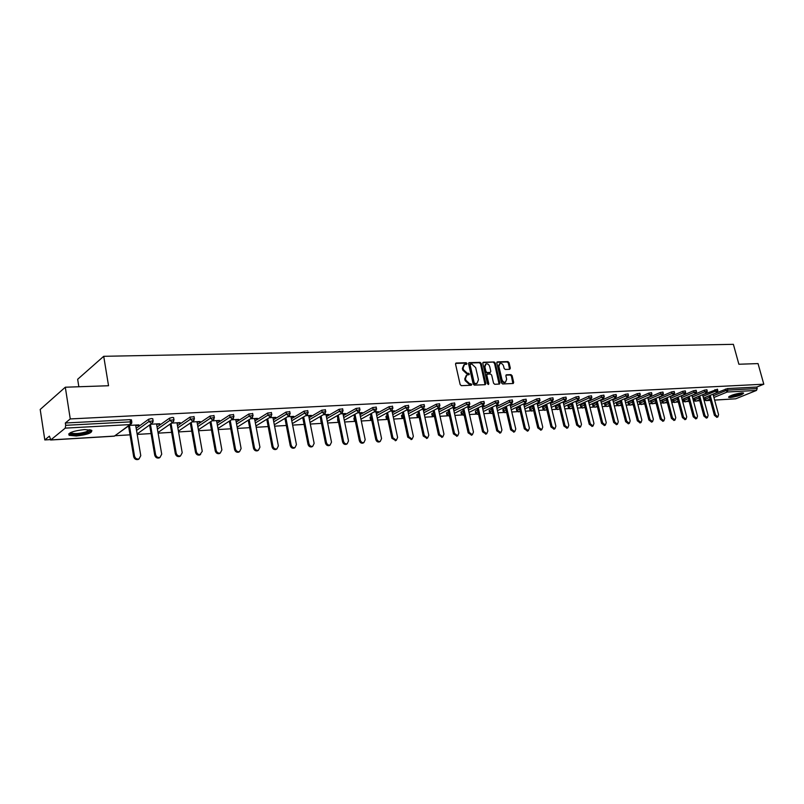 <?xml version="1.0" encoding="UTF-8"?>
<svg xmlns="http://www.w3.org/2000/svg" width="804" height="804" viewBox="0 0 804 804"><rect width="100%" height="100%" fill="white"/><g stroke="black" fill="none" stroke-linecap="round" stroke-linejoin="round"><path stroke-width="1.21" d="M466.973 363.498L466.149 362.735L456.23 363.006L455.546 364.162L460.159 384.573L461.355 385.669L471.285 385.257L471.747 384.443L469.647 383.729L465.838 380.222L465.456 378.533L466.913 374.945L469.044 374.734L469.365 373.95L467.255 373.227L463.456 369.719L463.074 368.031L464.511 364.483L466.662 364.272L466.973 363.498M466.27 364.312L465.446 363.127L455.627 363.398M471.033 385.267L470.209 384.051L468.933 384.101L469.647 383.729M468.642 374.775L467.827 373.569L466.551 373.609L467.255 373.227M741.871 392.875C734.343 394.03 729.931 395.518 728.645 397.337L730.434 397.528C737.921 396.382 742.313 394.895 743.63 393.066L741.871 392.875M84.5 429.567C73.084 430.894 67.958 432.813 69.134 435.326L76.33 435.999C87.626 434.683 92.711 432.763 91.586 430.251L84.5 429.567M509.716 369.307L510.339 368.182L509.043 362.664L507.907 361.589L497.455 361.88L496.822 363.006L501.455 382.885L502.611 383.96L513.253 383.488L513.686 382.382L512.108 375.689L510.972 374.624L506.319 374.815L505.887 375.91L506.671 379.247L505.515 382.191C503.847 382.463 502.651 381.538 501.917 379.428L498.862 366.353L499.998 363.448C501.666 363.177 502.872 364.101 503.616 366.212L504.118 368.383L505.264 369.448L509.716 369.307M50.813 439.909L114.51 436.09L130.027 424.592L65.245 428.13L50.813 439.909L49.396 436.15L44.813 439.939L40.2 409.467L65.305 387.216L108.54 385.739L103.716 356.303L733.379 344.333L738.876 364.242L758.041 363.589L763.8 384.201L70.26 418.934L65.325 423.004L65.687 425.316L130.519 421.869L130.147 419.638L65.325 423.004M65.305 387.216L70.26 418.934M481.224 363.438L480.058 362.353L469.224 362.654L468.561 363.8L473.184 384.041L474.36 385.136L485.204 384.684L485.857 383.528L481.224 363.438L480.521 363.82L479.345 362.735L468.631 363.036M483.465 362.262L494.108 361.971L495.254 363.046L499.897 382.955L499.455 384.061L494.721 384.282L493.555 383.206L491.676 375.086L490.52 374.011L487.274 374.151L486.832 375.257L488.792 383.739L488.48 384.523L487.525 383.799L482.812 363.398L483.465 362.262L482.933 362.554M103.716 356.303L77.656 379.277L78.842 386.754M65.245 428.13L65.687 425.316M763.8 384.201L756.785 387.046L757.207 388.553L756.474 390.422L735.72 398.804L714.635 400.121M705.259 400.412L704.113 400.482M699.802 400.734L696.787 400.915M694.867 401.035L693.5 401.116M689.139 401.377L686.244 401.548M684.315 401.668L682.717 401.759M678.305 402.02L675.531 402.191M673.591 402.301L671.762 402.412M667.3 402.683L664.657 402.844M662.707 402.955L660.637 403.075M656.124 403.347L653.612 403.497M651.652 403.618L649.33 403.759M644.768 404.03L642.386 404.171M640.426 404.291L637.843 404.442M633.23 404.724L630.979 404.854M629.019 404.975L626.165 405.146M621.492 405.427L619.402 405.548M617.422 405.668L614.296 405.849M609.573 406.141L607.623 406.251M605.633 406.372L602.226 406.573M597.442 406.864L595.653 406.965M593.664 407.085L589.955 407.306M585.121 407.598L583.483 407.698M581.483 407.819L577.483 408.06M572.579 408.352L571.111 408.442M569.101 408.563L564.79 408.814M559.825 409.115L558.539 409.186M556.519 409.316L551.876 409.588M546.861 409.889L545.745 409.96M543.715 410.08L538.75 410.372M533.665 410.683L532.74 410.733M530.7 410.854L525.384 411.176M520.238 411.487L519.505 411.527M517.454 411.648L511.786 411.99M506.57 412.301L506.038 412.331M503.977 412.452L497.947 412.814M490.269 413.276L483.857 413.658M475.536 412.954L475.455 410.944L475.857 412.713L477.586 414.301L478.39 413.99M476.31 414.11L469.506 414.522M462.109 414.964L454.903 415.397M447.647 415.829L440.019 416.281M432.924 416.713L424.864 417.196M417.929 417.608L409.427 418.11M402.653 418.522L393.689 419.055M387.096 419.447L377.659 420.02M371.247 420.402L361.308 420.994M355.087 421.366L344.645 421.989M337.77 421.025L337.61 418.914L338.584 422.331L327.65 423.004M321.51 423.376L310.314 424.05M304.083 424.422L292.636 425.105M286.304 425.487L274.586 426.18M268.164 426.572L256.174 427.286M249.652 427.678L237.381 428.411M230.758 428.803L218.185 429.557M211.462 429.959L198.588 430.733M191.754 431.145L178.568 431.929M171.624 432.351L158.117 433.155M151.062 433.577L137.213 434.401M130.037 434.833L115.555 435.698M50.119 439.617L44.813 439.939M135.745 425.628L138.117 425.487L138.027 424.934M138.117 425.487L138.961 424.884L129.364 425.406M128.54 426.019L133.675 456.692L134.509 456.119C135.253 458.461 136.76 459.385 139.032 458.903L140.77 455.677L135.645 425.065M704.585 399.487L704.193 398.04L709.148 395.819M713.037 394.201L727.459 388.573L727.881 390.111L757.207 388.553M756.785 387.046L727.459 388.573M130.147 419.638L131.474 420.07M702.585 394.794L717.439 389.226M694.194 400.101L693.802 398.643L698.656 396.442M691.983 395.407L704.354 390.191L706.887 389.779M683.631 400.724L683.239 399.256L687.993 397.086M681.199 396.02L693.601 390.754L696.163 390.342M672.908 401.357L672.526 399.879L677.179 397.729M670.255 396.643L682.676 391.327L685.269 390.915M662.024 401.99L661.632 400.503L666.184 398.382M659.129 397.276L671.581 391.9L674.194 391.488M650.959 402.643L650.577 401.146L655.009 399.055M647.823 397.93L660.305 392.493L662.948 392.081M639.723 403.306L639.341 401.799L643.662 399.739M636.336 398.583L648.848 393.096L651.521 392.684M628.306 403.98L627.924 402.462L632.125 400.432M624.668 399.256L637.2 393.699L639.904 393.287M616.708 404.663L616.326 403.136L620.407 401.136M612.799 399.93L625.361 394.322L628.085 393.91M604.92 405.347L604.538 403.819L608.497 401.859M600.739 400.623L613.321 394.945L616.085 394.543M592.94 406.06L592.558 404.512L596.377 402.593M588.478 401.337L601.08 395.588L603.874 395.186M580.759 406.774L580.377 405.216L584.066 403.337M576.006 402.05L588.629 396.241L591.453 395.829M568.368 407.497L567.986 405.93L571.543 404.1M563.323 402.784L575.965 396.905L578.82 396.493M555.775 408.241L555.393 406.663L558.8 404.884M550.418 403.528L563.081 397.578L565.976 397.176M542.971 408.995L542.589 407.407L545.846 405.668M537.293 404.281L549.976 398.261L552.901 397.859M529.947 409.759L529.565 408.161L532.66 406.482M523.937 405.055L536.64 398.965L539.605 398.553M516.691 410.532L516.319 408.924L519.253 407.306M510.349 405.849L523.062 399.668L526.057 399.266M503.214 411.326L502.832 409.708L505.605 408.151M496.52 406.653L509.244 400.392L512.279 399.99M489.495 412.13L489.123 410.502L491.716 409.005M482.44 407.467L495.174 401.126L498.249 400.734M475.455 410.944L477.566 409.889M468.099 408.301L480.852 401.879L483.968 401.487M461.315 413.779L460.943 412.13L463.174 410.784M453.506 409.156L466.26 402.643L469.425 402.251M446.853 414.633L446.481 412.965L448.511 411.708M438.642 410.02L451.406 403.417L454.602 403.025M432.12 415.497L431.748 413.819L433.577 412.643M423.497 410.914L436.27 404.211L439.507 403.819M417.115 416.371L416.753 414.693L418.371 413.608M408.07 411.819L420.844 405.015L424.13 404.633M401.839 417.276L401.467 415.578L402.874 414.583M392.352 412.743L405.126 405.839L408.452 405.457M386.272 418.18L385.91 416.472L387.086 415.598M376.332 413.688L389.096 406.673L392.483 406.301M370.403 419.115L370.051 417.387L370.996 416.623M360.001 414.663L372.765 407.527L376.192 407.156M354.242 420.06L353.881 418.331L354.584 417.678M343.348 415.648L356.102 408.402L359.589 408.03M326.374 416.663L339.117 409.286L342.655 408.924M320.967 422.01L320.796 419.879L321.238 422.01M309.058 417.698L321.791 410.201L325.379 409.839M291.39 418.753L304.113 411.125L307.751 410.764M273.37 419.849L286.063 412.06L289.772 411.718M254.979 420.954L267.652 413.025L271.41 412.683M236.205 422.1L248.848 414.01L252.677 413.668M217.04 423.276L229.653 415.015L233.542 414.683M197.472 424.482L210.045 416.04L213.995 415.708M177.483 425.718L190.005 417.085L194.035 416.763M157.061 426.994L169.543 418.16L172.408 417.437L173.634 417.849M136.188 428.301L148.619 419.256L151.514 418.522L152.79 418.944M156.629 424.472L159.775 423.738L150.67 424.241M177.061 423.336L180.136 422.623L171.503 423.095M197.07 422.231L200.075 421.527L191.895 421.969M216.658 421.155L219.603 420.452L211.854 420.874M235.833 420.09L238.718 419.397L231.391 419.799M254.627 419.055L257.441 418.371L250.526 418.753M273.028 418.04L275.782 417.366L269.26 417.718M291.058 417.045L293.761 416.371L287.621 416.713M308.736 416.06L311.379 415.407L305.6 415.718M326.062 415.105L328.645 414.452L323.218 414.753M343.047 414.171L345.579 413.527L340.494 413.809M359.71 413.246L362.192 412.613L357.428 412.874M376.051 412.341L378.483 411.718L374.041 411.96M392.081 411.457L394.462 410.844L390.322 411.065M407.809 410.593L410.14 409.98L406.301 410.191M423.236 409.738L425.537 409.135L421.969 409.326M438.391 408.904L440.642 408.301L437.356 408.482M453.265 408.08L455.466 407.487L452.451 407.648M467.868 407.276L470.028 406.683L467.265 406.834M482.209 406.482L484.33 405.899L481.817 406.04M496.299 405.698L498.379 405.126L496.108 405.256M510.138 404.935L512.178 404.372L510.138 404.482M523.736 404.191L525.736 403.628L523.917 403.729M537.092 403.447L539.062 402.894L537.464 402.985M550.227 402.724L552.157 402.171L550.76 402.251M563.966 401.96L563.132 402.01M575.825 401.307L576.689 400.824M588.297 400.623L589.322 400.131M600.668 399.94L601.744 399.447M612.879 399.256L613.965 398.774M624.889 398.593L625.974 398.121M636.698 397.94L637.783 397.467M158.921 424.341L158.82 423.788M179.272 423.216L179.171 422.673M199.191 422.12L199.101 421.577M218.698 421.035L218.598 420.502M237.803 419.979L237.703 419.457M256.516 418.954L256.416 418.422M274.847 417.939L274.747 417.417M292.807 416.944L292.706 416.432M310.414 415.969L310.314 415.467M327.68 415.015L327.58 414.512M463.958 364.785L462.37 368.413L463.074 368.031M466.551 373.609L462.752 370.101L462.37 368.413M466.37 375.237L464.752 378.905L465.456 378.533M468.933 384.101L465.134 380.604L464.752 378.905M485.063 384.684L480.521 363.82M470.601 364.192L470.139 364.996L474.189 382.744L475.023 383.508L477.023 383.327L478.48 379.739L475.697 367.639L471.938 364.152L470.601 364.192M469.898 364.574L469.425 365.378L470.139 364.996M476.832 383.428L474.31 383.88L473.486 383.126L469.425 365.378M482.882 362.644L494.108 361.971M499.103 384.101L494.54 363.428L493.395 362.353M486.772 374.493L486.129 375.639L488.078 384.111L488.792 383.739M489.726 366.684C488.983 364.544 487.757 363.619 486.048 363.9L484.892 366.835L485.958 371.478L487.123 372.553L490.36 372.413L490.802 371.317L489.726 366.684M485.616 364.132L484.179 367.217L484.892 366.835M489.807 372.704L486.41 372.935L485.254 371.85L484.179 367.217M499.585 363.659L498.148 366.735L498.862 366.353M505.173 382.362L504.791 382.563C503.123 382.825 501.927 381.91 501.193 379.8L498.148 366.735M512.892 383.528L511.394 376.061L510.249 374.996L505.957 375.146M509.565 369.307L508.329 363.036L507.193 361.971L496.882 362.252M139.142 458.853L138.187 459.476C135.916 459.958 134.419 459.034 133.675 456.692M134.509 456.119L129.404 425.406M160.066 457.355L159.142 457.958C156.941 458.421 155.463 457.496 154.73 455.195L149.604 425.004M154.73 455.195L155.584 454.622C156.318 456.923 157.795 457.848 160.006 457.386L161.715 454.19L156.529 423.919M155.584 454.622L150.448 424.401M180.548 455.888L179.654 456.461C177.503 456.903 176.056 455.999 175.332 453.727L170.177 424.02M175.332 453.727L176.207 453.154C176.93 455.426 178.377 456.34 180.528 455.898L182.207 452.732L176.97 422.793M176.207 453.154L171.041 423.417M195.503 452.29L196.387 451.727C197.111 453.969 198.518 454.873 200.618 454.441L199.734 455.004C197.623 455.426 196.216 454.521 195.503 452.29L190.317 423.045M199.734 455.004L202.256 451.305L196.97 421.698M196.387 451.727L191.201 422.452M220.185 453.084L219.381 453.577C217.331 453.989 215.944 453.084 215.241 450.883L210.035 422.08M215.241 450.883L216.145 450.32C216.849 452.531 218.236 453.426 220.286 453.024L221.884 449.918L216.557 420.613M216.145 450.32L210.929 421.487M239.371 451.727L238.627 452.18C236.617 452.572 235.27 451.677 234.567 449.506L229.341 421.135M234.567 449.506L235.482 448.954C236.185 451.124 237.542 452.019 239.552 451.627L241.11 448.552L235.743 419.567M235.482 448.954L230.245 420.542M90.36 429.838C90.812 430.673 89.616 431.587 86.772 432.592C78.621 434.783 73.023 435.054 69.968 433.426L69.928 432.934M70.611 432.572L71.094 432.994C74.712 434.029 79.747 433.637 86.179 431.818L89.596 429.698M68.672 433.939L69.033 434.18C73.526 435.466 79.767 434.974 87.736 432.723L91.857 430.421M742.494 392.865L737.198 395.256C733.097 396.362 730.504 396.714 729.429 396.292M730.303 395.849L736.977 394.724L741.499 392.905M728.816 396.714L737.389 395.367L743.238 392.925M258.174 450.391L257.471 450.803C255.511 451.185 254.185 450.3 253.491 448.16L248.255 420.19M253.491 448.16L254.426 447.607C255.119 449.758 256.446 450.642 258.406 450.26L259.933 447.215L254.526 418.532M254.426 447.607L249.17 419.608M276.596 449.084L275.933 449.466C274.023 449.828 272.717 448.954 272.033 446.833L266.777 419.266M272.033 446.833L272.978 446.29C273.661 448.411 274.968 449.285 276.877 448.923L278.375 445.908L272.928 417.517M272.978 446.29L267.702 418.683M294.646 447.798L294.023 448.15C292.153 448.501 290.877 447.627 290.194 445.537L284.917 418.341M290.194 445.537L291.148 444.994C291.832 447.094 293.108 447.959 294.978 447.607L296.435 444.622L290.958 416.532M291.148 444.994L285.862 417.768M312.334 446.542L311.751 446.863C309.922 447.195 308.666 446.331 307.992 444.27L302.706 417.437M307.992 444.27L308.957 443.728C309.64 445.798 310.887 446.662 312.716 446.32L314.143 443.366L308.635 415.557M308.957 443.728L303.661 416.874M329.67 445.295L329.127 445.597C327.339 445.918 326.112 445.064 325.439 443.024L320.143 416.552M325.439 443.024L326.414 442.491C327.087 444.532 328.313 445.386 330.102 445.064L331.499 442.13L325.962 414.603M326.414 442.491L321.108 415.99M346.675 444.079L346.162 444.351C344.413 444.672 343.207 443.818 342.544 441.808L337.238 415.668M342.544 441.808L343.529 441.275C344.192 443.295 345.398 444.14 347.157 443.828L348.514 440.924L342.946 413.668M343.529 441.275L338.213 415.115M363.348 442.883L362.865 443.135C361.157 443.446 359.971 442.602 359.318 440.612L353.991 414.804M359.318 440.612L360.313 440.089C360.966 442.079 362.152 442.914 363.87 442.612L365.197 439.738L359.609 412.753M360.313 440.089L354.976 414.251M379.709 441.708L379.257 441.949C377.578 442.24 376.413 441.406 375.759 439.436L370.433 413.949M375.759 439.436L376.764 438.914C377.418 440.883 378.583 441.718 380.262 441.426L381.558 438.572L375.94 411.859M376.764 438.914L371.428 413.407M395.759 440.562L391.89 438.291L386.563 413.115M391.89 438.291L392.905 437.768L396.342 440.26L397.608 437.436L391.97 410.975M392.905 437.768L387.558 412.573M411.497 439.426L407.718 437.165L402.382 412.291M407.718 437.165L408.744 436.642L412.12 439.115L413.356 436.321L407.698 410.11M408.744 436.642L403.387 411.748M426.954 438.311L423.256 436.059L417.909 411.477M423.256 436.059L424.281 435.547L427.597 437.999L428.803 435.225L423.135 409.266M424.281 435.547L418.924 410.934M442.12 437.225L438.492 434.974L433.145 410.673M438.492 434.974L439.527 434.461L442.793 436.894L443.969 434.14L438.291 408.432M439.527 434.461L434.17 410.14M457.004 436.15L453.456 433.899L448.109 409.879M453.456 433.899L454.501 433.396L457.707 435.808L458.863 433.085L453.165 407.618M454.501 433.396L449.134 409.347M471.626 435.095L468.149 432.853L462.792 409.105M468.149 432.853L469.194 432.351L472.35 434.753L473.476 432.049L467.767 406.814M469.194 432.351L463.828 408.573M485.978 434.059L482.571 431.828L477.214 408.331M482.571 431.828L483.626 431.326L486.732 433.708L487.827 431.034L482.109 406.02M483.626 431.326L478.259 407.819M500.078 433.034L496.741 430.813L491.385 407.578M496.741 430.813L497.797 430.321L500.852 432.683L501.927 430.029L496.189 405.246M497.797 430.321L492.43 407.065M513.937 432.039L510.651 429.828L505.294 406.834M510.651 429.828L511.716 429.336L514.721 431.678L515.776 429.045L510.037 404.533M511.716 429.336L506.349 406.321M527.545 431.055L524.329 428.854L518.972 406.11M524.329 428.854L525.394 428.361L528.349 430.683L529.374 428.08L523.655 403.849M525.394 428.361L520.027 405.598M540.921 430.09L537.755 427.899L532.409 405.387M537.755 427.899L538.831 427.406L541.745 429.718L542.75 427.135L537.032 403.186M538.831 427.406L533.464 404.884M554.056 429.135L550.961 426.954L545.604 404.673M550.961 426.954L552.036 426.472L554.901 428.763L555.886 426.2L550.177 402.523M552.036 426.472L546.67 404.171M566.981 428.2L563.926 426.03L558.579 403.98M563.926 426.03L565.011 425.547L567.835 427.818L568.79 425.286L563.101 401.879M565.011 425.547L559.654 403.477M579.684 427.276L576.679 425.115L571.342 403.286M576.679 425.115L577.764 424.643L580.558 426.894L581.483 424.381L575.805 401.236M577.764 424.643L572.418 402.794M592.166 426.371L589.221 424.231L583.885 402.613M589.221 424.231L590.307 423.758L593.05 425.989L593.965 423.497L588.297 400.603M590.307 423.758L584.96 402.121M604.447 425.487L601.553 423.346L596.216 401.95M601.553 423.346L602.638 422.874L605.352 425.095L606.236 422.623L600.578 399.98M602.638 422.874L597.302 401.457M616.527 424.602L613.673 422.482L608.347 401.286M613.673 422.482L614.769 422.02L617.432 424.221L618.306 421.768L612.658 399.357M603.844 395.086L604.296 396.864M614.769 422.02L609.432 400.804M628.406 423.748L625.602 421.638L620.286 400.643M625.602 421.638L626.698 421.165L629.331 423.356L630.175 420.924L624.537 398.754M626.698 421.165L621.371 400.161M640.095 422.894L637.331 420.793L632.024 400M637.331 420.793L638.426 420.341L641.019 422.512L641.853 420.09L636.225 398.151M638.426 420.341L633.11 399.528M651.592 422.06L648.878 419.969L643.572 399.377M648.878 419.969L649.974 419.517L652.536 421.678L653.34 419.276L647.733 397.558M649.974 419.517L644.657 398.895M662.908 421.246L660.235 419.165L654.928 398.754M660.235 419.165L661.33 418.713L663.853 420.854L664.647 418.472L659.049 396.975M661.33 418.713L656.024 398.281M674.043 420.432L671.41 418.371L666.114 398.141M671.41 418.371L672.506 417.919L674.998 420.04L675.772 417.688L670.184 396.402M672.506 417.919L667.209 397.678M684.998 419.638L682.405 417.588L677.129 397.538M682.405 417.588L683.511 417.135L685.973 419.246L686.727 416.904L681.149 395.829M683.511 417.135L678.224 397.075M695.792 418.854L693.239 416.814L687.963 396.945M693.239 416.814L694.344 416.371L696.766 418.462L697.5 416.14L691.942 395.266M694.344 416.371L689.058 396.483M706.414 418.08L703.892 416.05L698.626 396.362M703.892 416.05L704.997 415.608L707.389 417.688L708.113 415.387L702.565 394.714M704.997 415.608L699.731 395.91M716.866 417.316L714.394 415.306L709.138 395.789M714.394 415.306L715.5 414.864L717.861 416.934L718.565 414.643L713.027 394.171M715.5 414.864L710.233 395.337M465.446 363.127L466.149 362.735M470.209 384.051L470.923 383.679M467.827 373.569L468.531 373.187M114.067 436.12L115.846 435.416M50.602 439.999L114.289 436.17L130.65 424.462L130.027 424.592L130.519 421.869L131.846 422.311M756.474 390.422L727.158 392.02L713.922 397.477M710.022 399.085L706.425 400.563L710.354 400.332M714.625 400.07L735.72 398.804M704.646 397.689L706.133 400.633L710.374 400.382M713.449 395.729L725.771 390.633L727.881 390.111L727.158 392.02L725.349 389.086M136.549 430.472L148.991 421.467L148.619 419.256M131.424 419.768L131.796 421.999L130.65 424.462L131.695 423.306M137.132 433.959L151.966 423.296L153.112 420.864L148.991 421.467L151.383 423.427L152.961 422.281M157.423 429.145L169.915 420.341L169.543 418.16M177.855 427.849L190.397 419.256L190.005 417.085M197.844 426.582L210.427 418.18L210.045 416.04M217.422 425.356L230.044 417.135L229.653 415.015M236.587 424.16L249.24 416.11L248.848 414.01M255.37 423.004L268.044 415.095L267.652 413.025M273.762 421.869L286.465 414.11L286.063 412.06M291.782 420.763L304.505 413.155L304.113 411.125M309.45 419.678L322.193 412.201L321.791 410.201M326.766 418.623L339.519 411.276L339.117 409.286M338.494 421.849L338.253 420.703M343.75 417.588L356.514 410.372L356.102 408.402M354.092 417.959L354.484 419.869L354.986 419.598M360.393 416.583L373.167 409.477L372.765 407.527M370.262 417.025L370.664 418.914L371.388 418.522M376.734 415.598L389.508 408.603L389.096 406.673M386.141 416.11L386.533 417.979L387.478 417.467M392.754 414.633L405.538 407.749L405.126 405.839M401.709 415.206L402.111 417.065L403.276 416.442M408.472 413.688L421.256 406.904L420.844 405.015M417.005 414.321L417.407 416.16L418.773 415.447M423.899 412.764L436.683 406.08L436.27 404.211M432.019 413.457L432.411 415.276L433.979 414.472M439.044 411.859L451.818 405.276L451.406 403.417M446.753 412.603L447.155 414.412L448.913 413.517M453.908 410.975L466.682 404.482L466.26 402.643M461.235 411.769L461.637 413.557L463.576 412.583M468.511 410.1L481.264 403.698L480.852 401.879M478.078 414.14L477.305 414.372L475.566 413.075L477.978 411.668M482.842 409.256L495.596 402.935L495.174 401.126M489.425 410.13L489.827 411.889L492.118 410.774M496.922 408.422L509.666 402.181L509.244 400.392M503.153 409.336L503.555 411.085L506.007 409.899M510.761 407.598L523.484 401.447L523.062 399.668M516.64 408.563L517.042 410.291L519.655 409.035M524.349 406.794L537.062 400.714L536.64 398.965M529.896 407.789L530.308 409.507L533.072 408.201M537.705 406.01L550.398 400L549.976 398.261M542.931 407.035L543.343 408.733L546.258 407.377M550.83 405.236L563.504 399.307L563.081 397.578M555.745 406.301L556.157 407.98L559.212 406.563M563.735 404.472L576.388 398.613L575.965 396.905M568.348 405.568L568.76 407.236L571.945 405.779M576.418 403.729L589.051 397.94L588.629 396.241M580.739 404.854L581.151 406.512L584.478 404.995M588.89 402.995L601.503 397.276L601.08 395.588M592.93 404.151L593.342 405.789L596.789 404.241M601.151 402.281L613.743 396.613L613.321 394.945M604.92 403.457L605.332 405.085L608.899 403.487M613.211 401.568L625.783 395.97L625.361 394.322M616.718 402.774L617.13 404.392L620.819 402.754M625.08 400.874L637.622 395.337L637.2 393.699M628.326 402.1L628.738 403.698L632.537 402.04M636.748 400.191L649.27 394.714L648.848 393.096M639.753 401.437L640.155 403.025L644.074 401.327M648.235 399.528L660.727 394.111L660.305 392.493M650.989 400.794L651.401 402.372L655.421 400.633M659.541 398.864L672.003 393.508L671.581 391.9M662.054 400.151L662.466 401.719L666.586 399.95M670.667 398.221L683.098 392.915L682.676 391.327M672.958 399.518L673.36 401.075L677.581 399.286M681.611 397.578L694.023 392.322L693.601 390.754M683.681 398.905L684.083 400.442L688.405 398.623M692.395 396.955L704.766 391.749L704.354 390.191M694.244 398.292L694.656 399.819L699.058 397.98M702.997 396.332L715.349 391.186L714.937 389.638M706.133 400.633L704.605 399.558L709.55 397.337M152.74 418.653L153.162 421.155M158.006 432.522L172.83 422.17L173.965 419.748L169.915 420.341L172.267 422.291L173.764 421.266M173.584 417.557L174.016 420.03M178.428 431.135L193.241 421.055L194.367 418.653L190.397 419.256L192.699 421.175L194.116 420.251M193.985 416.492L194.417 418.924M198.417 429.788L213.221 419.969L214.336 417.588L210.427 418.18L212.698 420.08L214.035 419.256M213.944 415.447L214.387 417.849M217.984 428.482L232.778 418.914L233.884 416.542L230.044 417.135L232.266 419.015L233.542 418.271M233.492 414.432L233.924 416.794M237.15 427.205L251.923 417.869L253.019 415.517L249.24 416.11L251.431 417.969L252.637 417.296M252.627 413.427L253.069 415.768M255.923 425.969L270.667 416.854L271.762 414.522L268.044 415.095L270.204 416.944L271.34 416.341M271.37 412.452L271.812 414.753M274.315 424.773L289.038 415.849L290.123 413.537L286.465 414.11L288.586 415.939L289.661 415.397M289.721 411.487L290.164 413.758M292.334 423.597L307.038 414.874L308.113 412.573L304.505 413.155L306.605 414.964L307.61 414.462M307.711 410.553L308.153 412.794M310.002 422.462L324.665 413.909L325.741 411.638L322.193 412.201L324.253 414L325.208 413.547M325.339 409.628L325.781 411.839M327.318 421.346L341.951 412.975L343.017 410.713L339.519 411.276L341.549 413.055L342.454 412.643M321.439 423.015L321.188 421.839M342.615 408.723L343.057 410.914M344.293 420.261L358.896 412.05L359.961 409.809L356.514 410.372L358.514 412.13L359.368 411.748M359.549 407.839L359.991 410M360.936 419.206L375.508 411.145L376.563 408.914L373.167 409.477L375.136 411.226L375.95 410.874M355.308 421.195L354.283 420.241L355.378 421.517M376.151 406.975L376.604 409.105M377.267 418.17L391.809 410.261L392.854 408.05L389.508 408.603L391.447 410.331L392.211 410.01M371.79 420.432L370.443 419.286L371.83 420.643M392.442 406.12L392.895 408.231M393.287 417.155L407.789 409.387L408.834 407.196L405.538 407.749L407.447 409.457L408.171 409.166M387.93 419.587L386.302 418.351L387.96 419.728M408.422 405.286L408.864 407.367M409.005 416.171L423.477 408.532L424.512 406.362L421.256 406.904L423.135 408.603L423.829 408.331M403.759 418.713L401.869 417.427L403.779 418.783M424.09 404.462L424.542 406.522M424.432 415.196L438.863 407.698L439.888 405.538L436.683 406.08L438.542 407.759L439.195 407.507M419.286 417.799L417.145 416.522L419.286 417.829M439.476 403.668L439.929 405.698M439.577 414.251L453.969 406.874L454.984 404.734L451.818 405.276L453.647 406.935L454.28 406.703M434.502 416.844L432.15 415.638L434.502 416.854M454.572 402.874L455.024 404.884M454.441 413.326L468.792 406.07L469.807 403.94L466.682 404.482L469.084 405.909M448.944 416.02L446.883 414.774L448.944 416.02M469.385 402.1L469.837 404.09M469.033 412.422L483.345 405.276L484.35 403.166L481.264 403.698L483.616 405.126M464.099 414.884L463.395 415.155L461.637 413.557L463.114 415.226L463.908 414.985M483.938 401.347L484.39 403.306M483.365 411.537L497.636 404.502L498.641 402.402L495.596 402.935L497.897 404.362M498.219 400.593L498.671 402.533M497.445 410.663L511.666 403.739L512.671 401.648L509.666 402.181L511.917 403.608M492.631 413.005L491.535 413.457L489.827 411.889L491.254 413.537L492.008 413.306M512.248 399.859L512.701 401.779M511.274 409.809L525.454 402.985L526.449 400.915L523.484 401.447L525.685 402.864M506.52 412.1L505.244 412.643L503.555 411.085L504.962 412.713L505.696 412.492M526.037 399.146L526.479 401.045M524.861 408.975L539.002 402.241L539.997 400.191L537.062 400.714L539.223 402.141M520.168 411.206L518.711 411.829L517.042 410.291L518.429 411.899L519.153 411.698M539.574 398.442L540.017 400.312M538.218 408.151L552.308 401.518L553.293 399.487L550.398 400L552.519 401.417M533.585 410.341L531.946 411.035L530.308 409.507L531.665 411.105L532.369 410.904M552.871 397.739L553.323 399.598M551.343 407.357L565.393 400.814L566.368 398.784L563.504 399.307L565.584 400.714M546.76 409.487L544.961 410.251L543.343 408.733L544.68 410.331L545.373 410.13M565.946 397.065L566.398 398.895M564.237 406.563L578.247 400.111L579.222 398.101L576.388 398.613L578.428 400.02M559.715 408.643L557.755 409.487L556.157 407.98L557.473 409.558L558.147 409.367M578.8 396.392L579.242 398.211M576.92 405.789L590.88 399.417L591.844 397.427L589.051 397.94L591.051 399.337M572.448 407.829L570.337 408.733L568.76 407.236L568.398 407.598L570.056 408.804L570.719 408.623M591.432 395.729L591.875 397.528M589.392 405.025L603.301 398.744L604.266 396.764L601.503 397.276L603.462 398.663M584.97 407.025L582.709 407.99L581.151 406.512L580.779 406.864L582.428 408.06L583.071 407.879M601.653 404.281L615.522 398.08L616.477 396.111L613.743 396.613L615.673 398.01M597.292 406.241L594.88 407.256L593.342 405.789L592.96 406.151L595.231 407.156M616.055 394.442L616.507 396.211M613.713 403.548L627.532 397.427L628.487 395.478L625.783 395.97L627.683 397.357M609.402 405.467L606.859 406.543L605.332 405.085L604.94 405.437L607.191 406.442M628.065 393.819L628.507 395.568M625.572 402.834L639.351 396.784L640.296 394.844L637.622 395.337L639.492 396.714M621.311 404.703L618.638 405.839L617.13 404.392L616.728 404.744L618.959 405.739M639.873 393.206L640.326 394.935M637.25 402.131L650.969 396.151L651.913 394.221L649.27 394.714L651.109 396.091M633.029 403.96L630.225 405.136L628.738 403.698L628.336 404.06L629.934 405.206L630.698 404.935M651.501 392.593L651.943 394.312M648.727 401.427L662.406 395.528L663.35 393.618L660.727 394.111L662.536 395.467M644.567 403.236L641.632 404.452L640.155 403.025L639.743 403.387L641.331 404.523L642.084 404.251M662.928 392L663.37 393.699M660.034 400.754L673.662 394.915L674.596 393.015L672.003 393.508L673.782 394.854M655.913 402.513L652.858 403.779L651.401 402.372L650.979 402.724L652.557 403.849L653.3 403.588M674.174 391.417L674.616 393.096M671.149 400.08L684.737 394.312L685.661 392.422L683.098 392.915L684.847 394.261M667.079 401.809L663.903 403.116L662.466 401.719L662.044 402.07L663.612 403.186L664.335 402.935M685.249 390.834L685.681 392.503M682.104 399.417L695.631 393.719L696.565 391.839L694.023 392.322L695.741 393.669M678.063 401.116L674.777 402.462L673.36 401.075L672.928 401.427L674.486 402.533L675.199 402.291M696.143 390.272L696.576 391.92M692.877 398.774L706.364 393.126L707.289 391.267L704.766 391.749L706.465 393.086M688.887 400.442L685.49 401.819L684.083 400.442L683.651 400.794L685.199 401.889L685.902 401.648M706.867 389.709L707.299 391.337M703.48 398.131L716.917 392.553L717.841 390.704L715.349 391.186L717.017 392.513M699.54 399.769L696.043 401.186L694.656 399.819L694.204 400.171L695.741 401.256L696.435 401.025M717.419 389.156L717.861 390.774M462.752 370.101L463.456 369.719M465.134 380.604L465.838 380.222M455.667 363.328L456.23 363.006M485.144 383.9L485.857 383.528M468.672 362.956L469.224 362.654M479.345 362.735L480.058 362.353M473.486 383.126L474.189 382.744M474.31 383.88L475.023 383.508M475.646 383.83L476.36 383.458M494.54 363.428L495.254 363.046M499.173 383.317L499.897 382.955M486.129 375.639L486.832 375.257M485.254 371.85L485.958 371.478M486.41 372.935L487.123 372.553M489.445 372.825L490.159 372.453M501.193 379.8L501.917 379.428M510.249 374.996L510.972 374.624M511.394 376.061L512.108 375.689M512.962 382.754L513.686 382.382M496.942 362.152L497.455 361.88M507.193 361.971L507.907 361.589M508.329 363.036L509.043 362.664M509.625 368.554L510.339 368.182M469.737 364.604L470.33 364.282M476.32 383.699L477.023 383.327M486.561 374.533L487.123 374.242M489.656 372.795L490.36 372.413M504.791 382.563L505.515 382.191M139.032 458.903L138.187 459.476M160.006 457.386L159.142 457.958M180.528 455.898L179.654 456.461M220.286 453.024L219.381 453.577M239.552 451.627L238.627 452.18M70.621 432.592L69.968 433.426M70.993 432.401L71.094 432.994M258.406 450.26L257.471 450.803M276.877 448.923L275.933 449.466M294.978 447.607L294.023 448.15M312.716 446.32L311.751 446.863M330.102 445.064L329.127 445.597M347.157 443.828L346.162 444.351M363.87 442.612L362.865 443.135M380.262 441.426L379.257 441.949M396.342 440.26L395.327 440.773M412.12 439.115L411.095 439.627M427.597 437.999L426.572 438.502M442.793 436.894L441.758 437.396M457.707 435.808L456.662 436.311M472.35 434.753L471.305 435.245M486.732 433.708L485.676 434.2M500.852 432.683L499.797 433.175M514.721 431.678L513.655 432.16M528.349 430.683L527.283 431.175M541.745 429.718L540.67 430.2M554.901 428.763L553.825 429.236M567.835 427.818L566.76 428.291M580.558 426.894L579.473 427.366M593.05 425.989L591.965 426.462M605.352 425.095L604.256 425.567M617.432 424.221L616.346 424.683M629.331 423.356L628.236 423.819M641.019 422.512L639.924 422.964M652.536 421.678L651.431 422.13M663.853 420.854L662.757 421.306M674.998 420.04L673.893 420.492M685.973 419.246L684.867 419.688M696.766 418.462L695.661 418.904M707.389 417.688L706.284 418.13M717.861 416.934L716.756 417.366"/></g></svg>
